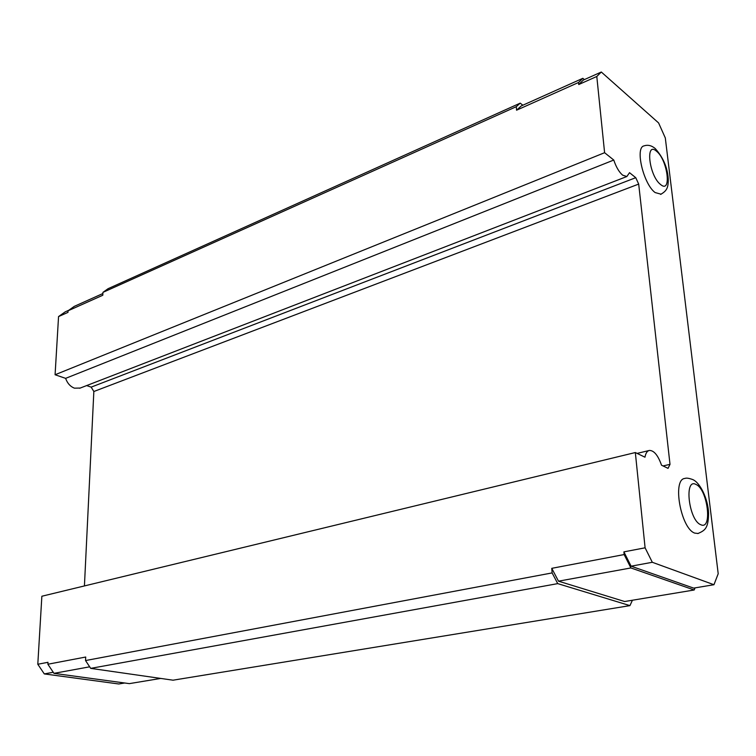 <?xml version="1.0" encoding="UTF-8"?>
<svg xmlns="http://www.w3.org/2000/svg" width="756" height="756" viewBox="0 0 756 756"><rect width="100%" height="100%" fill="white"/><g stroke="black" fill="none" stroke-linecap="round" stroke-linejoin="round"><path stroke-width="1.13" d="M695.048 587.875L694.188 589.992L624.664 601.521L558.495 581.175L551.767 568.332L552.116 572.916L557.739 583.623L629.937 605.622L632.422 600.236M584.35 79.597L582.857 78.312L578.529 82.489L578.718 84.54L583.358 80.051L601.313 72.018L596.796 76.479L578.718 84.54M601.313 72.018L658.599 122.935L665.308 137.951L718.2 573.738L713.957 584.719L693.658 588.111L631.099 566.178L623.889 551.871L624.144 554.554L551.767 568.332M694.188 589.992L630.901 567.945L624.144 554.554M630.901 567.945L558.495 581.175M629.937 605.622L173.029 680.192L90.701 668.37L85.541 660.546L552.116 572.916M713.957 584.719L652.305 562.284L645.095 547.807L623.889 551.871M645.095 547.807L635.333 452.542L644.972 457.2C645.69 453.194 647.164 450.935 649.404 450.434C654.016 450.434 658.06 455.358 661.519 465.205L668.049 468.361L670.005 464.345L638.688 184.086L635.758 177.688L629.531 172.689L626.856 176.526L622.66 175.175C619.069 172.094 616.112 167.057 613.768 160.045L604.602 152.703L55.084 374.749L65.621 378.359C67.397 383.311 70.346 386.581 74.457 388.168L80.249 388.055M124.693 682.999L118.768 683.982L44.292 673.917L37.8 664.25L41.863 596.238L635.333 452.542M37.8 664.25L47.987 662.303L47.874 664.231L85.712 657.03L85.541 660.546M652.305 562.284L631.099 566.178M582.857 78.312L521.253 105.934L516.565 110.206L578.529 82.489M596.796 76.479L604.602 152.703M522.84 105.216L520.204 103.147L108.089 288.688L102.939 292.374L516.291 106.681L516.565 110.206M102.939 292.374L102.797 295.246L68.04 310.792L67.955 312.379L58.552 316.575L55.084 374.749M90.701 668.37L557.739 583.623M160.763 678.425L129.352 683.632L53.969 673.35L47.874 664.231M53.969 673.35L89.68 666.82M697.807 533.566C705.49 530.353 708.315 527.868 708.58 513.315C708.07 498.847 700.094 482.422 692.581 479.502C688.81 478.17 686.268 477.811 684.945 478.444C671.99 478.907 680.769 528.642 694.764 533.112L698.194 533.49M660.631 194.396C666.66 190.956 668.436 187.913 668.247 178.879C667.51 167.539 663.154 157.409 655.178 148.497C651.53 145.464 647.826 144.594 644.055 145.88C634.756 147.288 643.479 184.237 655.14 192.572L661.141 194.207M102.882 293.536L74.277 306.369L68.04 310.792M44.292 673.917L53.251 672.273M84.426 585.928L93.848 391.504L638.688 184.086M86.638 385.579L91.164 387.129L93.848 391.504M68.824 310.234L65.233 311.841L58.552 316.575M520.204 103.147L516.291 106.681M65.621 378.359L613.768 160.045M663.069 465.951L670.005 464.345M91.164 387.129L635.758 177.688M696.002 484.473C683.849 477.518 688.763 520.393 700.755 524.702C712.728 530.608 707.663 489.132 696.002 484.473M660.527 184.464C671.923 194.377 667.737 160.064 656.605 151.304C645.048 140.588 649.083 175.817 660.527 184.464M79.692 388.263L626.856 176.526M637.119 453.402L649.045 450.519"/></g></svg>
